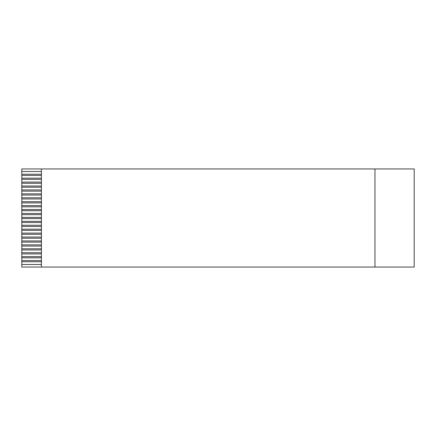 <?xml version="1.0" encoding="UTF-8"?>
<svg xmlns="http://www.w3.org/2000/svg" width="436" height="436" viewBox="0 0 436 436"><rect width="100%" height="100%" fill="white"/><g stroke="black" fill="none" stroke-linecap="round" stroke-linejoin="round"><path stroke-width="0.65" d="M41.42 171.501L21.8 171.501L21.8 168.95L414.2 168.95L414.2 267.05L21.8 267.05L21.8 264.499L41.42 264.499M41.42 261.753L21.8 261.753L21.8 264.499M21.8 261.753L21.8 260.575L41.42 260.575M41.42 257.829L21.8 257.829L21.8 260.575M21.8 257.829L21.8 256.651L41.42 256.651M41.42 253.905L21.8 253.905L21.8 256.651M21.8 253.905L21.8 252.727L41.42 252.727M41.42 249.981L21.8 249.981L21.8 252.727M21.8 249.981L21.8 248.803L41.42 248.803M41.42 246.057L21.8 246.057L21.8 248.803M21.8 246.057L21.8 244.879L41.42 244.879M41.42 242.133L21.8 242.133L21.8 244.879M21.8 242.133L21.8 240.955L41.42 240.955M41.42 238.209L21.8 238.209L21.8 240.955M21.8 238.209L21.8 237.031L41.42 237.031M41.42 234.285L21.8 234.285L21.8 237.031M21.8 234.285L21.8 233.107L41.42 233.107M41.42 230.361L21.8 230.361L21.8 233.107M21.8 230.361L21.8 229.183L41.42 229.183M41.42 226.437L21.8 226.437L21.8 229.183M21.8 226.437L21.8 225.259L41.42 225.259M41.42 222.513L21.8 222.513L21.8 225.259M21.8 222.513L21.8 221.335L41.42 221.335M41.42 218.589L21.8 218.589L21.8 221.335M21.8 218.589L21.8 217.411L41.42 217.411M41.42 214.665L21.8 214.665L21.8 217.411M21.8 214.665L21.8 213.487L41.42 213.487M41.42 210.741L21.8 210.741L21.8 213.487M21.8 210.741L21.8 209.563L41.42 209.563M41.42 206.817L21.8 206.817L21.8 209.563M21.8 206.817L21.8 205.639L41.42 205.639M41.42 202.893L21.8 202.893L21.8 205.639M21.8 202.893L21.8 201.715L41.42 201.715M41.42 198.969L21.8 198.969L21.8 201.715M21.8 198.969L21.8 197.791L41.42 197.791M41.42 195.045L21.8 195.045L21.8 197.791M21.8 195.045L21.8 193.867L41.42 193.867M41.42 191.121L21.8 191.121L21.8 193.867M21.8 191.121L21.8 189.943L41.42 189.943M41.42 187.197L21.8 187.197L21.8 189.943M21.8 187.197L21.8 186.019L41.42 186.019M41.42 183.273L21.8 183.273L21.8 186.019M21.8 183.273L21.8 182.095L41.42 182.095M41.42 179.349L21.8 179.349L21.8 182.095M21.8 179.349L21.8 178.171L41.42 178.171M41.42 175.425L21.8 175.425L21.8 178.171M21.8 175.425L21.8 174.247L41.42 174.247M21.8 171.501L21.8 174.247M41.42 168.95L41.42 267.05M374.96 168.95L374.96 267.05"/></g></svg>
